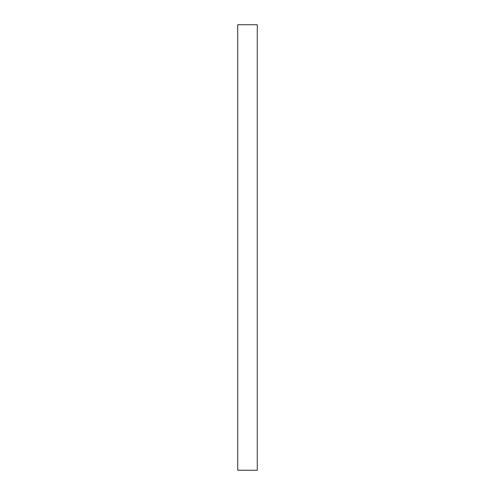 <?xml version="1.0" encoding="UTF-8"?>
<svg xmlns="http://www.w3.org/2000/svg" width="495" height="495" viewBox="0 0 495 495"><rect width="100%" height="100%" fill="white"/><g stroke="black" fill="none" stroke-linecap="round" stroke-linejoin="round"><path stroke-width="0.74" d="M257.27 470.25L237.73 470.25L257.27 470.25L257.27 24.75L237.73 24.75L237.73 470.25L237.73 24.75L257.27 24.75L257.27 470.25"/></g></svg>

